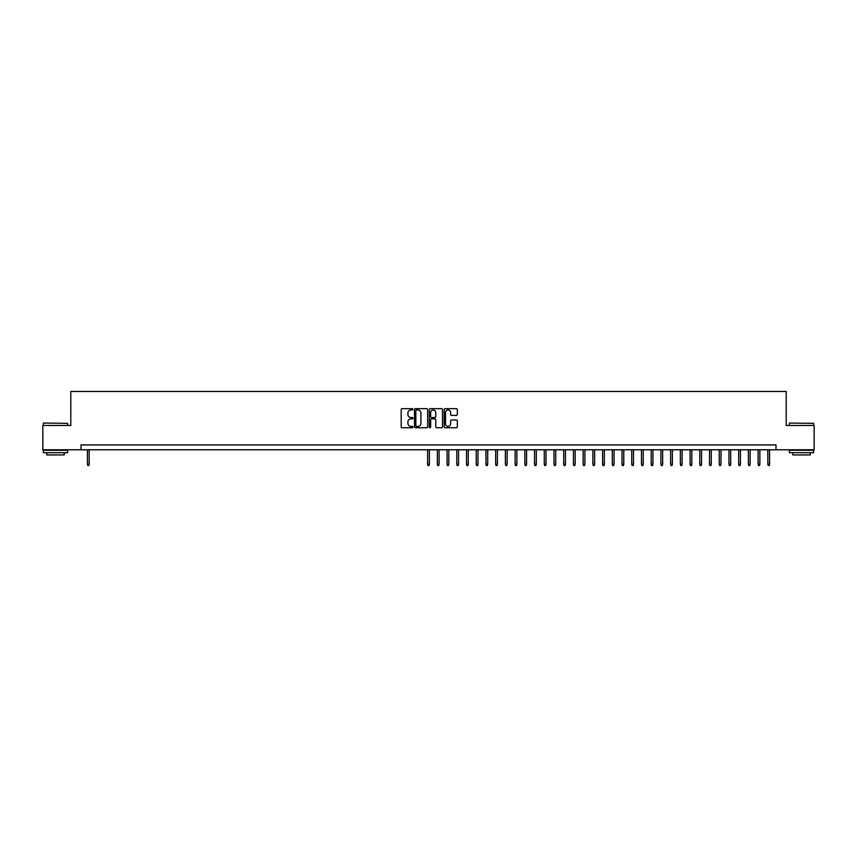 <?xml version="1.0" encoding="UTF-8"?>
<svg xmlns="http://www.w3.org/2000/svg" width="857" height="857" viewBox="0 0 857 857"><rect width="100%" height="100%" fill="white"/><g stroke="black" fill="none" stroke-linecap="round" stroke-linejoin="round"><path stroke-width="1.29" d="M412.945 409.325A0.664 0.664 0 0 0 412.281 408.66L402.147 408.66A0.953 0.953 0 0 0 401.194 409.614L401.194 426.786A0.953 0.953 0 0 0 402.147 427.739L412.281 427.739A0.664 0.664 0 0 0 412.945 427.065A0.664 0.664 0 0 0 412.281 426.4L410.964 426.4A3.053 3.053 0 0 1 407.911 423.347L407.911 421.923A3.053 3.053 0 0 1 410.964 418.869L412.281 418.869A0.664 0.664 0 0 0 412.945 418.195A0.664 0.664 0 0 0 412.281 417.53L410.964 417.53A3.053 3.053 0 0 1 407.911 414.477L407.911 413.042A3.053 3.053 0 0 1 410.964 409.989L412.281 409.989A0.664 0.664 0 0 0 412.945 409.325M456.385 415.377A0.953 0.953 0 0 0 457.338 414.424L457.338 409.614A0.953 0.953 0 0 0 456.385 408.66L445.126 408.66A0.953 0.953 0 0 0 444.172 409.614L444.172 426.786A0.953 0.953 0 0 0 445.126 427.739L456.385 427.739A0.953 0.953 0 0 0 457.338 426.786L457.338 420.958A0.953 0.953 0 0 0 456.385 420.005L451.564 420.005A0.953 0.953 0 0 0 450.611 420.958L450.611 423.851A2.55 2.55 0 0 1 448.061 426.4A2.55 2.55 0 0 1 445.511 423.851L445.511 412.538A2.55 2.55 0 0 1 448.061 409.989A2.55 2.55 0 0 1 450.611 412.538L450.611 414.424A0.953 0.953 0 0 0 451.564 415.377L456.385 415.377M80.997 449.786L42.85 449.786L42.85 425.49L70.799 425.49L70.799 391.467L786.201 391.467L786.201 425.49L814.15 425.49L814.15 449.786L776.003 449.786L776.003 444.922L80.997 444.922L80.997 449.786L776.003 449.786M427.664 409.614A0.953 0.953 0 0 0 426.711 408.66L415.452 408.66A0.953 0.953 0 0 0 414.499 409.614L414.499 426.786A0.953 0.953 0 0 0 415.452 427.739L426.711 427.739A0.953 0.953 0 0 0 427.664 426.786L427.664 409.614M430.289 408.66L441.548 408.66A0.953 0.953 0 0 1 442.501 409.614L442.501 426.786A0.953 0.953 0 0 1 441.548 427.739L436.727 427.739A0.953 0.953 0 0 1 435.774 426.786L435.774 419.823A0.953 0.953 0 0 0 434.82 418.869L431.628 418.869A0.953 0.953 0 0 0 430.675 419.823L430.675 427.065A0.664 0.664 0 0 1 430 427.739A0.664 0.664 0 0 1 429.336 427.065L429.336 409.614A0.953 0.953 0 0 1 430.289 408.66M416.502 409.989A0.664 0.664 0 0 0 415.838 410.664L415.838 425.736A0.664 0.664 0 0 0 416.502 426.4L417.884 426.4A3.053 3.053 0 0 0 420.937 423.347L420.937 413.042A3.053 3.053 0 0 0 417.884 409.989L416.502 409.989M435.774 412.592A2.55 2.55 0 0 0 433.224 410.042A2.55 2.55 0 0 0 430.675 412.592L430.675 416.577A0.953 0.953 0 0 0 431.628 417.53L434.82 417.53A0.953 0.953 0 0 0 435.774 416.577L435.774 412.592M89.171 464.269L88.774 465.533L87.81 465.533L87.414 464.269L89.171 464.269L89.171 449.786M87.414 464.269L87.414 449.786M43.632 423.058L67.639 423.347L43.632 423.058M55.491 452.7L43.332 452.7L43.332 450.279L67.639 450.279L67.639 452.7L55.491 452.7M64.232 452.7L64.232 454.938L46.739 454.938L46.739 452.7M789.651 423.058L813.668 423.347L789.651 423.058M801.509 452.7L789.361 452.7L789.361 450.279L813.668 450.279L813.668 452.7L801.509 452.7M810.261 452.7L810.261 454.938L792.768 454.938L792.768 452.7M429.378 464.269L428.982 465.533L428.018 465.533L427.622 464.269L429.378 464.269L429.378 449.786M427.622 464.269L427.622 449.786M439.095 464.269L438.709 465.533L437.734 465.533L437.349 464.269L439.095 464.269L439.095 449.786M437.349 464.269L437.349 449.786M448.811 464.269L448.425 465.533L447.45 465.533L447.065 464.269L448.811 464.269L448.811 449.786M447.065 464.269L447.065 449.786M458.538 464.269L458.141 465.533L457.177 465.533L456.781 464.269L458.538 464.269L458.538 449.786M456.781 464.269L456.781 449.786M468.254 464.269L467.868 465.533L466.894 465.533L466.508 464.269L468.254 464.269L468.254 449.786M466.508 464.269L466.508 449.786M477.981 464.269L477.585 465.533L476.61 465.533L476.224 464.269L477.981 464.269L477.981 449.786M476.224 464.269L476.224 449.786M487.697 464.269L487.312 465.533L486.337 465.533L485.951 464.269L487.697 464.269L487.697 449.786M485.951 464.269L485.951 449.786M497.414 464.269L497.028 465.533L496.053 465.533L495.667 464.269L497.414 464.269L497.414 449.786M495.667 464.269L495.667 449.786M507.14 464.269L506.744 465.533L505.78 465.533L505.384 464.269L507.14 464.269L507.14 449.786M505.384 464.269L505.384 449.786M516.857 464.269L516.471 465.533L515.496 465.533L515.111 464.269L516.857 464.269L516.857 449.786M515.111 464.269L515.111 449.786M526.573 464.269L526.187 465.533L525.212 465.533L524.827 464.269L526.573 464.269L526.573 449.786M524.827 464.269L524.827 449.786M536.3 464.269L535.904 465.533L534.939 465.533L534.543 464.269L536.3 464.269L536.3 449.786M534.543 464.269L534.543 449.786M546.016 464.269L545.63 465.533L544.656 465.533L544.27 464.269L546.016 464.269L546.016 449.786M544.27 464.269L544.27 449.786M555.743 464.269L555.347 465.533L554.372 465.533L553.986 464.269L555.743 464.269L555.743 449.786M553.986 464.269L553.986 449.786M565.459 464.269L565.074 465.533L564.099 465.533L563.713 464.269L565.459 464.269L565.459 449.786M563.713 464.269L563.713 449.786M575.176 464.269L574.79 465.533L573.815 465.533L573.429 464.269L575.176 464.269L575.176 449.786M573.429 464.269L573.429 449.786M584.903 464.269L584.506 465.533L583.542 465.533L583.146 464.269L584.903 464.269L584.903 449.786M583.146 464.269L583.146 449.786M594.619 464.269L594.233 465.533L593.258 465.533L592.873 464.269L594.619 464.269L594.619 449.786M592.873 464.269L592.873 449.786M604.335 464.269L603.949 465.533L602.974 465.533L602.589 464.269L604.335 464.269L604.335 449.786M602.589 464.269L602.589 449.786M614.062 464.269L613.666 465.533L612.701 465.533L612.305 464.269L614.062 464.269L614.062 449.786M612.305 464.269L612.305 449.786M623.778 464.269L623.393 465.533L622.418 465.533L622.032 464.269L623.778 464.269L623.778 449.786M622.032 464.269L622.032 449.786M633.494 464.269L633.109 465.533L632.134 465.533L631.748 464.269L633.494 464.269L633.494 449.786M631.748 464.269L631.748 449.786M643.221 464.269L642.836 465.533L641.861 465.533L641.475 464.269L643.221 464.269L643.221 449.786M641.475 464.269L641.475 449.786M652.938 464.269L652.552 465.533L651.577 465.533L651.191 464.269L652.938 464.269L652.938 449.786M651.191 464.269L651.191 449.786M662.665 464.269L662.268 465.533L661.304 465.533L660.908 464.269L662.665 464.269L662.665 449.786M660.908 464.269L660.908 449.786M672.381 464.269L671.995 465.533L671.02 465.533L670.635 464.269L672.381 464.269L672.381 449.786M670.635 464.269L670.635 449.786M682.097 464.269L681.711 465.533L680.737 465.533L680.351 464.269L682.097 464.269L682.097 449.786M680.351 464.269L680.351 449.786M691.824 464.269L691.428 465.533L690.463 465.533L690.067 464.269L691.824 464.269L691.824 449.786M690.067 464.269L690.067 449.786M701.54 464.269L701.155 465.533L700.18 465.533L699.794 464.269L701.54 464.269L701.54 449.786M699.794 464.269L699.794 449.786M711.256 464.269L710.871 465.533L709.896 465.533L709.51 464.269L711.256 464.269L711.256 449.786M709.51 464.269L709.51 449.786M720.983 464.269L720.598 465.533L719.623 465.533L719.237 464.269L720.983 464.269L720.983 449.786M719.237 464.269L719.237 449.786M730.7 464.269L730.314 465.533L729.339 465.533L728.953 464.269L730.7 464.269L730.7 449.786M728.953 464.269L728.953 449.786M740.427 464.269L740.03 465.533L739.066 465.533L738.67 464.269L740.427 464.269L740.427 449.786M738.67 464.269L738.67 449.786M750.143 464.269L749.757 465.533L748.782 465.533L748.397 464.269L750.143 464.269L750.143 449.786M748.397 464.269L748.397 449.786M759.859 464.269L759.473 465.533L758.499 465.533L758.113 464.269L759.859 464.269L759.859 449.786M758.113 464.269L758.113 449.786M769.586 464.269L769.19 465.533L768.226 465.533L767.829 464.269L769.586 464.269L769.586 449.786M767.829 464.269L767.829 449.786M43.332 425.49L43.332 423.347M67.639 425.49L67.639 423.347M789.361 425.49L789.361 423.347M813.668 425.49L813.668 423.347"/></g></svg>
